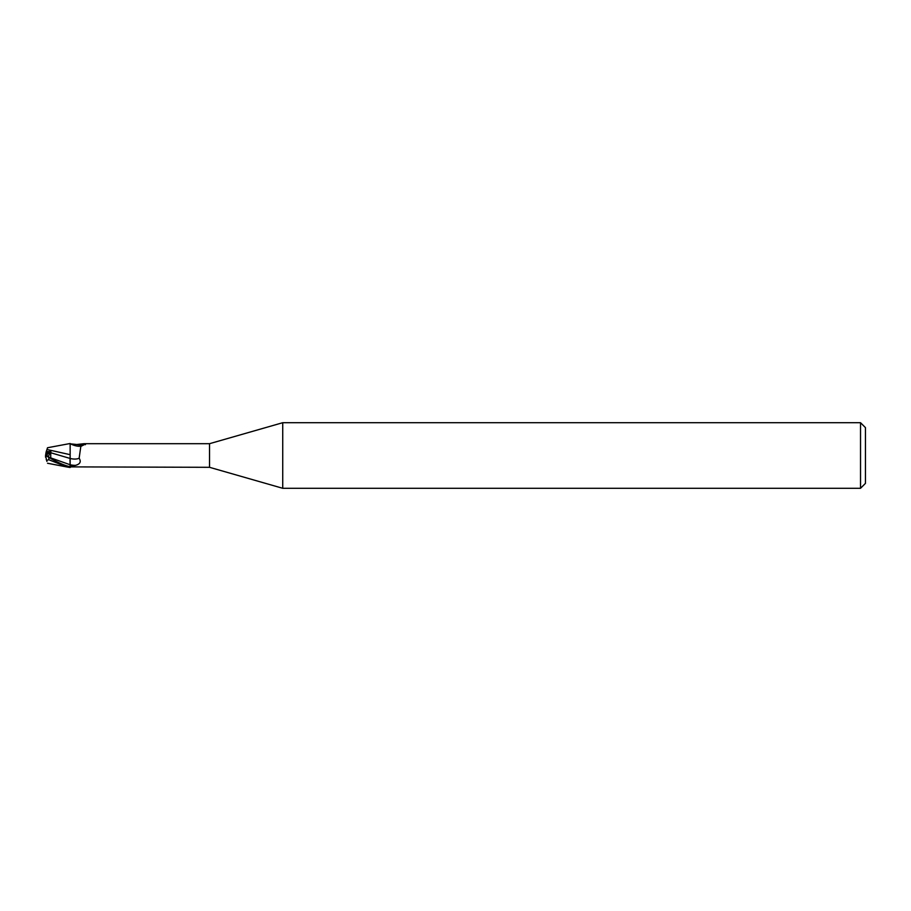 <?xml version="1.0" encoding="UTF-8"?>
<svg xmlns="http://www.w3.org/2000/svg" width="911" height="911" viewBox="0 0 911 911"><rect width="100%" height="100%" fill="white"/><g stroke="black" fill="none" stroke-linecap="round" stroke-linejoin="round"><path stroke-width="1.37" d="M47.19 456.32L47.19 452.107M47.19 452.118L50.105 452.129L48.317 456.889L50.116 452.118L46.108 452.107L45.55 455.511L47.19 454.68L45.596 455.489L51.096 458.301M282.729 488.296L209.53 467.309L209.53 443.691L282.729 422.704L860.531 422.704L865.45 427.623L865.45 483.377L860.531 488.296L282.729 488.296L282.729 422.704M860.531 488.296L860.531 422.704M70.147 466.273L75.397 465.373C80.111 464.154 81.364 461.775 79.143 458.233L80.817 446.424L85.816 443.873L85.349 444.693M69.999 459.782L70.147 466.295M209.53 467.309L71.092 466.887A12.697 7.003 -23.7 0 0 71.081 466.899L70.147 467.184L70.147 443.816L76.797 444.5L84.074 443.691L209.53 443.691M84.074 443.691L85.816 443.873A13.335 7.356 -156.3 0 1 76.797 444.5M71.081 444.101A12.697 7.003 -156.3 0 0 78.87 446.288L81.295 446.139M70.147 458.461A13.38 7.39 -156.3 0 0 79.143 458.233M70.147 454.68L46.962 449.487L47.531 447.745L70.147 443.509L70.147 446.299M47.19 454.282L50.891 451.549L46.29 451.537L46.803 449.966L46.108 452.107M51.688 459.064L50.731 457.891L50.743 452.756L70.01 458.415M46.586 460.374L48.83 459.736L67.266 467.036L70.147 467.491L70.147 466.717C64.92 465.703 57.814 462.583 48.83 457.379L45.561 455.443M46.256 451.64L46.996 449.385M50.743 452.756L50.891 451.549M46.928 461.41L46.233 459.292M45.607 455.489L46.586 460.362M45.55 457.174L45.55 455.511M50.731 457.891L70.147 464.758A18.482 10.203 -156.3 0 0 75.397 465.373M45.755 455.614L46.518 455.967M48.83 459.736L48.83 457.379M47.531 463.255L67.266 467.036"/></g></svg>
